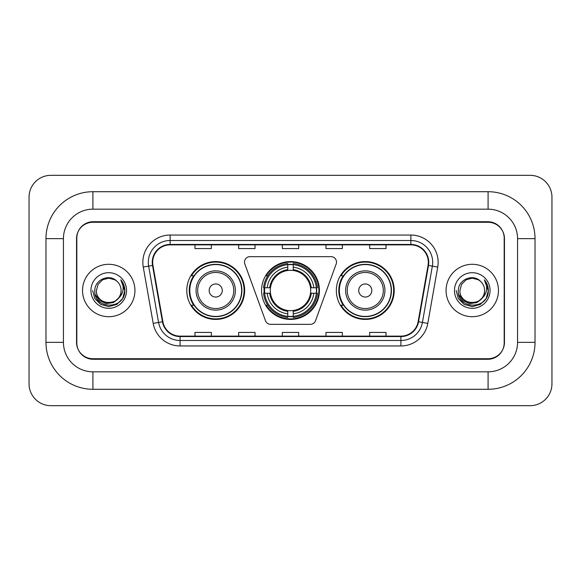 <?xml version="1.0" encoding="UTF-8"?>
<svg xmlns="http://www.w3.org/2000/svg" width="581" height="581" viewBox="0 0 581 581"><rect width="100%" height="100%" fill="white"/><g stroke="black" fill="none" stroke-linecap="round" stroke-linejoin="round"><path stroke-width="0.87" d="M244.492 262.118A5.461 5.461 0 0 0 244.826 263.985L265.488 320.748A5.461 5.461 0 0 0 270.615 324.343L310.385 324.343A5.461 5.461 0 0 0 315.512 320.748L336.174 263.985A5.461 5.461 0 0 0 331.047 256.657L249.953 256.657A5.461 5.461 0 0 0 244.492 262.118M336.348 290.5A28.927 28.927 0 0 0 365.275 319.427A28.927 28.927 0 0 0 394.208 290.5A28.927 28.927 0 0 0 365.275 261.573A28.927 28.927 0 0 0 336.348 290.5M261.573 290.5A28.927 28.927 0 0 0 290.5 319.427A28.927 28.927 0 0 0 319.427 290.5A28.927 28.927 0 0 0 290.5 261.573A28.927 28.927 0 0 0 261.573 290.5M186.791 290.5A28.927 28.927 0 0 0 215.725 319.427A28.927 28.927 0 0 0 244.652 290.5A28.927 28.927 0 0 0 215.725 261.573A28.927 28.927 0 0 0 186.791 290.5M193.734 305.236A26.472 26.472 0 0 1 193.734 275.764M264.166 293.231A26.472 26.472 0 0 1 264.166 287.769M343.284 305.236A26.472 26.472 0 0 1 343.284 275.764M488.091 191.708A46.938 46.938 0 0 1 535.028 238.646A46.938 46.938 0 0 0 488.091 191.708L92.909 191.708A46.938 46.938 0 0 0 45.972 238.646A46.938 46.938 0 0 1 92.909 191.708L92.909 209.175L488.091 209.175L92.909 209.175A29.471 29.471 0 0 0 63.438 238.646L63.438 342.354A29.471 29.471 0 0 0 92.909 371.825L488.091 371.825L92.909 371.825L92.909 389.292L488.091 389.292A46.938 46.938 0 0 0 535.028 342.354L535.028 238.646L517.562 238.646A29.471 29.471 0 0 0 488.091 209.175L488.091 191.708M488.091 222.269L92.909 222.269A16.377 16.377 0 0 0 76.539 238.646L76.539 342.354A16.377 16.377 0 0 0 92.909 358.731L488.091 358.731A16.377 16.377 0 0 0 504.461 342.354L504.461 238.646A16.377 16.377 0 0 0 488.091 222.269M535.028 342.354L517.562 342.354L517.562 238.646L517.562 342.354A29.471 29.471 0 0 1 488.091 371.825L488.091 389.292M551.95 197.162A21.831 21.831 0 0 0 530.119 175.331L50.881 175.331A21.831 21.831 0 0 0 29.05 197.162L29.05 383.838A21.831 21.831 0 0 0 50.881 405.669L530.119 405.669A21.831 21.831 0 0 0 551.95 383.838L551.95 197.162M45.972 342.354L63.438 342.354L63.438 238.646L45.972 238.646L45.972 342.354A46.938 46.938 0 0 0 92.909 389.292M76.808 238.101L76.808 342.899A16.377 16.377 0 0 0 93.185 359.276L487.815 359.276A16.377 16.377 0 0 0 504.192 342.899L504.192 238.101A16.377 16.377 0 0 0 487.815 221.724L93.185 221.724A16.377 16.377 0 0 0 76.808 238.101L76.808 342.899M82.538 290.5A26.203 26.203 0 0 0 108.741 316.703A26.203 26.203 0 0 0 134.937 290.5A26.203 26.203 0 0 0 108.741 264.297A26.203 26.203 0 0 0 82.538 290.5A26.203 26.203 0 0 0 108.741 316.703A26.203 26.203 0 0 0 134.937 290.5A26.203 26.203 0 0 0 108.741 264.297A26.203 26.203 0 0 0 82.538 290.5M446.063 290.5A26.203 26.203 0 0 0 472.259 316.703A26.203 26.203 0 0 0 498.462 290.5A26.203 26.203 0 0 0 472.259 264.297A26.203 26.203 0 0 0 446.063 290.5A26.203 26.203 0 0 0 472.259 316.703A26.203 26.203 0 0 0 498.462 290.5A26.203 26.203 0 0 0 472.259 264.297A26.203 26.203 0 0 0 446.063 290.5M152.68 262.336A17.466 17.466 0 0 1 170.146 244.87L410.854 244.87A17.466 17.466 0 0 1 428.052 265.372L418.124 321.7A17.466 17.466 0 0 1 400.919 336.13L180.081 336.13A17.466 17.466 0 0 1 162.876 321.7L152.948 265.372A17.466 17.466 0 0 1 152.68 262.336M152.244 262.336A17.902 17.902 0 0 0 152.512 265.444L162.448 321.772A17.902 17.902 0 0 0 180.081 336.566L400.919 336.566A17.902 17.902 0 0 0 418.552 321.772L428.487 265.444A17.902 17.902 0 0 0 410.854 244.434L170.146 244.434A17.902 17.902 0 0 0 152.244 262.336M143.267 267.071A27.292 27.292 0 0 1 170.146 235.044L410.854 235.044A27.292 27.292 0 0 1 437.733 267.071L427.798 323.406A27.292 27.292 0 0 1 400.919 345.956L180.081 345.956A27.292 27.292 0 0 1 153.202 323.406L143.267 267.071L148.642 266.127A21.831 21.831 0 0 1 170.146 240.505L410.854 240.505A21.831 21.831 0 0 1 432.358 266.127L422.423 322.455A21.831 21.831 0 0 1 400.919 340.495L180.081 340.495A21.831 21.831 0 0 1 158.577 322.455L148.642 266.127A21.831 21.831 0 0 1 148.315 262.336M504.192 342.899L504.192 238.101M282.315 244.87L282.315 248.566L298.685 248.566L298.685 244.87M238.646 244.87L238.646 248.566L255.023 248.566L255.023 244.87M194.984 244.87L194.984 248.566L211.353 248.566L211.353 244.87M325.977 244.87L325.977 248.566L342.354 248.566L342.354 244.87M369.647 244.87L369.647 248.566L386.016 248.566L386.016 244.87M298.685 336.13L298.685 332.434L282.315 332.434L282.315 336.13M255.023 336.13L255.023 332.434L238.646 332.434L238.646 336.13M211.353 336.13L211.353 332.434L194.984 332.434L194.984 336.13M342.354 336.13L342.354 332.434L325.977 332.434L325.977 336.13M386.016 336.13L386.016 332.434L369.647 332.434L369.647 336.13M118.197 298.431C111.646 307.284 95.756 301.619 96.402 290.5C95.647 306.419 121.836 306.419 121.08 290.5C121.836 306.419 95.647 306.419 96.402 290.5L98.051 284.334L102.568 279.817L108.741 278.161L114.907 279.817L116.825 281.175C109.25 273.244 94.674 279.781 94.812 290.5C93.425 309.55 124.305 310.043 124.806 291.422L124.828 290.5C124.784 286.455 123.441 282.896 120.79 279.839C122.802 283.143 123.513 286.694 122.918 290.5C122.344 293.739 120.768 296.383 118.197 298.431A12.339 12.339 0 0 0 121.08 290.5C121.836 306.419 95.647 306.419 96.402 290.5L98.051 284.334L102.568 279.817M121.08 290.5A12.339 12.339 0 0 0 116.825 281.175M118.982 297.77L113.411 302.585L106.112 303.602L99.395 300.566L95.197 294.502M90.941 290.5A17.8 17.8 0 0 0 108.741 308.3A17.8 17.8 0 0 0 126.535 290.5A17.8 17.8 0 0 0 108.741 272.7A17.8 17.8 0 0 0 90.941 290.5M120.79 279.839L124.828 290.965L124.073 285.627L124.828 290.965L124.073 285.627L124.828 290.965L120.913 279.977L124.828 290.965L120.913 279.977L124.828 290.5L122.678 298.547L116.788 304.437L108.741 306.594L100.695 304.437L94.805 298.547L92.648 290.5M120.913 279.977L124.828 290.979M310.508 293.231A20.197 20.197 0 0 0 293.231 270.492L293.231 269.686L293.231 270.492A20.197 20.197 0 0 0 270.492 293.231A20.197 20.197 0 0 0 310.508 293.231L311.314 293.231L310.508 293.231A20.197 20.197 0 0 1 293.231 310.508L293.231 313.813A23.472 23.472 0 0 0 313.813 293.231L317.437 293.231A27.075 27.075 0 0 1 293.231 317.437L293.231 316.34A25.978 25.978 0 0 0 316.34 293.231M264.718 293.231A25.927 25.927 0 0 1 264.718 287.769M293.231 264.718A25.927 25.927 0 0 0 287.769 264.718M316.282 287.769A25.927 25.927 0 0 1 316.282 293.231M317.437 287.769A27.075 27.075 0 0 0 293.231 263.563L293.231 264.66A25.978 25.978 0 0 1 316.34 287.769L317.437 287.769M263.563 293.231A27.075 27.075 0 0 0 287.769 317.437L287.769 316.34A25.978 25.978 0 0 1 264.66 293.231L263.563 293.231M316.34 287.769L313.813 287.769A23.472 23.472 0 0 0 293.231 267.187L293.231 264.66M293.231 316.34L293.231 313.813M264.66 293.231L267.187 293.231A23.472 23.472 0 0 0 287.769 313.813L287.769 316.34M293.231 267.187L293.231 269.686A20.996 20.996 0 0 1 311.314 287.769L313.813 287.769M313.813 293.231L311.314 293.231A20.996 20.996 0 0 1 293.231 311.314M287.769 313.813L287.769 310.508A20.197 20.197 0 0 1 270.492 293.231L267.187 293.231M310.508 287.769L311.314 287.769M293.231 316.282A25.927 25.927 0 0 1 287.769 316.282M287.769 263.563A27.075 27.075 0 0 0 263.563 287.769L264.66 287.769A25.978 25.978 0 0 1 287.769 264.66L287.769 263.563M287.769 264.66L287.769 267.187A23.472 23.472 0 0 0 267.187 287.769L264.66 287.769M287.769 270.492L287.769 267.187M267.187 287.769L269.686 287.769A20.996 20.996 0 0 1 287.769 269.686M287.769 310.508L287.769 311.314A20.996 20.996 0 0 1 269.686 293.231M267.79 275.764L266.243 275.764A28.382 28.382 0 0 1 318.882 290.5A28.382 28.382 0 0 1 266.243 305.236L267.79 305.236M222.269 290.5A6.551 6.551 0 0 0 215.725 283.949A6.551 6.551 0 0 0 209.175 290.5A6.551 6.551 0 0 0 215.725 297.051A6.551 6.551 0 0 0 222.269 290.5M235.37 290.5A19.652 19.652 0 0 0 215.725 270.848A19.652 19.652 0 0 0 196.073 290.5A19.652 19.652 0 0 0 215.725 310.152A19.652 19.652 0 0 0 235.37 290.5A19.652 19.652 0 0 1 215.725 310.152A19.652 19.652 0 0 1 196.073 290.5M241.645 290.5A25.927 25.927 0 0 0 215.725 264.573A25.927 25.927 0 0 0 189.798 290.5A25.927 25.927 0 0 0 215.725 316.427A25.927 25.927 0 0 0 241.645 290.5M244.107 290.5A28.382 28.382 0 0 1 191.469 305.236L194.098 305.236A26.174 26.174 0 0 0 233.039 310.123A26.174 26.174 0 0 0 233.039 270.877A26.174 26.174 0 0 0 194.098 275.764L191.469 275.764A28.382 28.382 0 0 1 244.107 290.5M371.825 290.5A6.551 6.551 0 0 0 365.275 283.949A6.551 6.551 0 0 0 358.731 290.5A6.551 6.551 0 0 0 365.275 297.051A6.551 6.551 0 0 0 371.825 290.5M384.927 290.5A19.652 19.652 0 0 0 365.275 270.848A19.652 19.652 0 0 0 345.63 290.5A19.652 19.652 0 0 0 365.275 310.152A19.652 19.652 0 0 0 384.927 290.5A19.652 19.652 0 0 1 365.275 310.152A19.652 19.652 0 0 1 345.63 290.5M391.202 290.5A25.927 25.927 0 0 0 365.275 264.573A25.927 25.927 0 0 0 339.355 290.5A25.927 25.927 0 0 0 365.275 316.427A25.927 25.927 0 0 0 391.202 290.5M393.664 290.5A28.382 28.382 0 0 1 341.018 305.236L343.654 305.236A26.174 26.174 0 0 0 382.596 310.123A26.174 26.174 0 0 0 382.596 270.877A26.174 26.174 0 0 0 343.654 275.764L341.018 275.764A28.382 28.382 0 0 1 393.664 290.5M484.598 290.5C485.353 306.419 459.164 306.419 459.92 290.5L461.575 284.334L466.093 279.817L472.259 278.161L478.432 279.817L480.342 281.175C472.767 273.244 458.191 279.781 458.329 290.5C456.942 309.55 487.822 310.043 488.323 291.422L488.352 290.5C488.301 286.455 486.958 282.896 484.314 279.839C486.326 283.143 487.031 286.694 486.442 290.5C485.861 293.739 484.285 296.383 481.714 298.431A12.339 12.339 0 0 0 484.598 290.5C485.353 306.419 459.164 306.419 459.92 290.5L461.575 284.334L466.093 279.817L472.259 278.161L478.432 279.817L480.342 281.175A12.339 12.339 0 0 1 484.598 290.5C485.353 306.419 459.164 306.419 459.92 290.5C459.28 301.619 475.164 307.284 481.714 298.431M482.499 297.77L476.928 302.585L469.63 303.602L462.912 300.566L458.714 294.502M454.465 290.5A17.8 17.8 0 0 0 472.259 308.3A17.8 17.8 0 0 0 490.059 290.5A17.8 17.8 0 0 0 472.259 272.7A17.8 17.8 0 0 0 454.465 290.5M484.314 279.839L488.345 290.965L487.597 285.627L488.352 290.5M456.172 290.5L458.322 298.547L464.212 304.437L472.259 306.594L480.305 304.437L486.195 298.547L488.352 290.5L484.431 279.977L488.345 290.965L484.547 280.115M484.431 279.977L488.345 290.979M410.854 235.044L410.854 244.434M148.642 266.127L152.512 265.444M180.081 345.956L180.081 336.566M400.919 336.566L400.919 345.956M418.552 321.772L427.798 323.406M153.202 323.406L162.448 321.772M428.487 265.444L437.733 267.071M170.146 235.044L170.146 244.434M287.769 316.529A26.174 26.174 0 0 0 293.231 316.529M316.529 293.231A26.174 26.174 0 0 0 316.529 287.769M293.231 264.471A26.174 26.174 0 0 0 287.769 264.471M233.773 290.5A18.055 18.055 0 0 0 215.725 272.445A18.055 18.055 0 0 0 197.671 290.5A18.055 18.055 0 0 0 215.725 308.555A18.055 18.055 0 0 0 233.773 290.5M383.329 290.5A18.055 18.055 0 0 0 365.275 272.445A18.055 18.055 0 0 0 347.227 290.5A18.055 18.055 0 0 0 365.275 308.555A18.055 18.055 0 0 0 383.329 290.5"/></g></svg>
